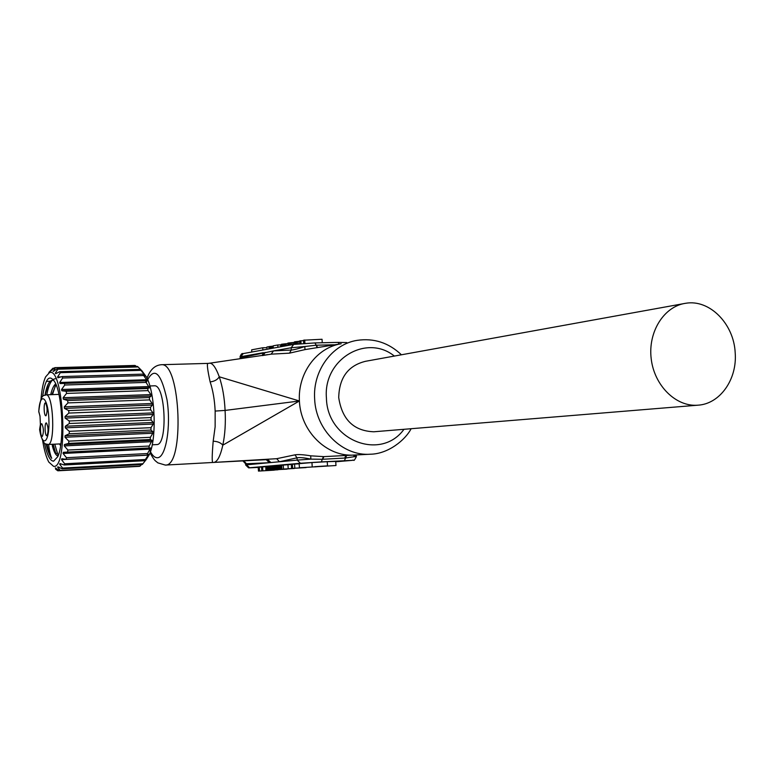 <?xml version="1.0" encoding="UTF-8"?>
<svg xmlns="http://www.w3.org/2000/svg" width="774" height="774" viewBox="0 0 774 774"><rect width="100%" height="100%" fill="white"/><g stroke="black" fill="none" stroke-linecap="round" stroke-linejoin="round"><path stroke-width="1.16" d="M51.877 444.305L53.967 447.923M55.728 383.836C53.667 385.481 51.984 389.099 50.687 394.682M51.887 394.634L56.057 384.639M152.207 444.808L156.783 444.576C167.977 445.224 165.549 384.32 154.442 385.81L154.171 385.82M314.844 466.877L327.141 465.88L314.825 466.674M294.381 468.26L304.385 467.66L294.381 468.241M268.52 470.34L278.001 469.789L268.52 470.34M735.194 352.809C733.907 323.832 709.613 299.103 685.735 303.273C664.073 306.243 647.857 331.843 651.195 358.73C654.243 385.646 676.041 407.056 697.867 405.189C720.023 404.009 737.332 379.279 735.194 352.809M251.782 352.035L251.666 349.829L262.744 347.768L266.962 347.671M267.049 349.258L266.924 346.994L273.203 346.123M273.299 348.116L273.183 345.833L277.769 344.981L280.565 344.865L280.662 346.781M280.585 345.359L281.146 345.33M281.214 346.675L281.223 344.324L287.783 343.598M287.88 345.465L287.793 343.134L294.42 342.418M294.526 344.285L294.401 341.924L299.673 341.237M299.809 343.704L299.654 340.928L303.514 340.589M303.669 343.424L303.495 340.212L322.052 339.264L322.245 342.756M335.984 465.522L299.422 467.767L335.984 465.522L335.703 461.42L327.228 461.701L327.518 465.851M306.107 467.583L291.537 468.425L306.107 467.583M294.42 468.464L283.507 469.063L294.42 468.386M289.873 468.754L278.079 469.518L289.873 468.705M278.64 469.576L287.106 469.112L278.64 469.576M274.547 469.924L265.898 470.495L274.547 469.886M274.315 470.147L258.458 471.095L274.315 470.147M697.867 405.189L373.842 431.776C353.795 431.012 342.079 419.614 338.722 397.604C339.196 377.664 348.165 365.551 365.628 361.274L683.529 303.669M262.744 347.768L262.86 350.012M268.946 346.617L269.071 348.89M269.439 346.529L269.565 348.793M269.894 346.462L270.01 348.716M270.31 346.404L270.436 348.639M271.055 346.317L271.171 348.503M271.838 346.239L271.955 348.358M272.68 346.162L272.787 348.213M277.769 344.981L277.895 347.284M281.223 344.324L281.349 346.655M281.765 344.198L281.891 346.558M282.307 344.111L282.423 346.452M282.955 344.024L283.081 346.336M283.729 343.927L283.845 346.201M284.561 343.83L284.677 346.046M285.403 343.743L285.519 345.891M286.245 343.666L286.361 345.746M287.793 343.134L287.918 345.456M288.025 343.056L288.151 345.417M288.45 342.959L288.576 345.339M289.321 342.824L289.447 345.175M290.414 342.698L290.531 344.981M291.721 342.582L291.827 344.749M293.123 342.485L293.23 344.488M294.555 341.847L294.681 344.256M294.991 341.74L295.126 344.198M295.774 341.624L295.91 344.091M296.8 341.498L296.935 343.975M298.067 341.373L298.193 343.849M299.528 341.247L299.654 343.714M304.724 339.979L304.908 343.346M300.873 340.695L301.028 343.608M312.222 466.732L311.941 462.552L327.228 461.701M299.422 467.767L299.151 463.674L311.941 462.552M294.836 468.144L294.565 464.081L299.161 463.839M292.659 468.318L292.398 464.265L294.565 464.081M292.185 468.357L292.398 464.265M291.856 468.386L291.924 464.313M291.663 468.405L291.585 464.342M291.537 468.425L291.401 464.361M283.507 469.063L283.245 465.068L291.276 464.487M288.209 468.676L287.938 464.661M281.891 469.218L281.63 465.242L283.245 465.135M280.788 469.286L280.527 465.319L281.63 465.242M279.83 469.354L279.569 465.387L280.527 465.319M279.027 469.421L278.766 465.455L279.569 465.387M278.621 469.45L278.766 465.455M278.33 469.479L278.359 465.493M278.147 469.508L278.069 465.522M278.079 469.518L277.885 465.551M276.957 469.644L276.695 465.706L277.827 465.638M276.105 469.702L275.844 465.764L276.695 465.706M275.283 469.75L275.022 465.813L275.844 465.764M274.499 469.808L274.238 465.871L275.022 465.813M273.773 469.857L273.512 465.919L274.238 465.871M273.145 469.905L272.883 465.967L273.512 465.919M272.603 469.944L272.342 466.016L272.883 465.967M272.08 469.992L271.819 466.064L272.342 466.016M271.955 470.012L271.819 466.064M277.837 469.595L277.576 465.658M271.703 470.089L271.703 466.18M270.697 470.157L270.436 466.258L271.442 466.2M269.71 470.215L269.458 466.316L270.436 466.258M268.752 470.273L268.501 466.383L269.458 466.316M267.872 470.34L267.62 466.441L268.501 466.383M267.136 470.389L266.885 466.499L267.62 466.441M266.537 470.437L266.285 466.548L266.885 466.499M266.082 470.476L266.285 466.548M265.898 470.495L265.821 466.596M259.522 471.008L259.271 467.167L261.554 467.032M258.458 471.095L258.216 467.264L259.271 467.167M262.87 470.737L262.618 466.877L265.656 466.722M261.796 470.824L261.544 466.974L262.618 466.877M341.189 343.743L304.985 349.606L304.801 346.52L291.169 347.768L293.665 344.411L314.989 342.921L293.675 344.411L243.191 353.592L240.849 356.688L240.907 357.762L273.551 350.893L291.276 350.051C294.023 349.848 298.532 348.668 304.801 346.52L316.169 345.204L314.999 342.921L338.054 342.398L314.999 342.921M291.169 347.768L291.276 350.042L289.505 353.157L271.161 354.153L273.551 350.893L291.169 347.768M248.618 467.864L245.658 465L246.5 464.835L249.605 467.748L258.226 467.419M352.257 460.356L335.723 461.778L352.257 460.356L321.316 461.904L322.342 459.292L310.858 459.117C304.376 457.744 299.77 457.308 297.032 457.811L279.433 461.759L297.177 460.104L297.032 457.821L294.942 454.851C298.096 454.299 303.34 454.619 310.693 455.818L323.861 456.641L322.7 459.272M310.693 455.818L310.858 459.117L297.177 460.104L300.409 463.268L249.605 467.748M321.316 461.904L300.409 463.268M356.514 454.928L353.882 456.737L345.659 457.995L322.661 459.272M344.382 460.607L345.659 457.995M267.91 354.589L208.68 363.354C212.008 362.222 215.54 366.712 219.274 376.803L299.403 400.99C300.631 431.457 326.802 457.086 354.086 455.054L323.784 456.641L354.018 455.054L353.882 456.737L356.369 456.66C352.925 463.229 354.337 458.914 352.305 460.356L352.451 460.346M345.765 455.489L344.798 458.044M339.322 344.024L338.054 342.398L346.762 342.563M334.204 344.778L316.498 345.194L317.388 347.265M240.066 358.71L240.907 357.772L240.84 358.594M304.985 349.606L289.505 353.157M317.021 347.323L316.169 345.204M263.479 355.247L265.085 352.373M271.161 354.153L262.28 355.585M322.342 459.292L323.416 456.66M266.266 459.669L269.294 462.707L246.442 463.752L246.5 464.835L279.433 461.759L276.705 458.692L294.942 454.851M270.91 462.571L267.765 459.592L212.879 462.475C211.892 462.436 211.989 455.344 213.189 441.209C217.552 441.373 220.754 442.699 222.806 445.176C220.155 457.057 216.846 462.823 212.879 462.475L276.705 458.692M243.781 460.849L246.442 463.752L245.581 463.752L245.658 464.922M346.626 455.441L345.659 457.985M213.189 441.209L215.133 426.832L215.153 411.071L225.089 410.423L299.403 400.99C297.7 373.339 316.595 347.594 341.131 343.772M215.153 411.071C214.65 400.119 212.976 390.396 210.141 381.911C214.466 381.369 217.504 379.666 219.274 376.803C222.544 386.565 224.479 397.768 225.089 410.423C225.785 423.078 225.031 434.659 222.806 445.176L299.403 400.99M210.141 381.911C207.538 369.982 206.784 363.819 207.858 363.432L207.838 363.432M145.87 460.066L149.363 454.532C156.948 438.403 155.245 392.95 146.46 376.967L142.164 371.172M138.111 366.963L142.252 371.172L140.287 369.353L59.743 371.675L55.689 373.707L55.302 373.194L57.866 369.217L138.111 366.963L137.404 366.431L57.266 368.676L53.367 371.423L55.37 367.727L135.208 365.512L54.77 367.66L50.687 371.114L52.942 368.221L54.18 368.182M135.208 365.512L136.35 366.46M140.965 370.34L144.883 375.158L143.026 374.123L62.114 376.561L57.934 377.799L57.566 376.996L60.333 372.691L140.965 370.34L140.287 369.353M143.654 375.545L147.302 380.779L60.024 383.556L59.685 382.491L62.665 378.012L143.654 375.545L143.026 374.123M146.063 382.395L149.411 387.822L147.641 388.509L66.158 391.276L61.852 390.783L61.562 389.486L64.764 385.017L146.063 382.395L145.512 380.595M148.086 390.609L150.862 394.585L151.114 396.017L149.314 397.555L67.648 400.535L63.352 399.181L63.129 397.71L66.554 393.424L148.086 390.609L147.641 388.509M149.643 399.887L152.178 403.496L152.352 405.044L150.466 407.376L68.692 410.568L64.455 408.411L64.3 406.834L67.948 402.906L149.643 399.887L149.314 397.555M150.659 409.833L152.981 412.91L153.058 414.506L151.046 417.563L69.254 420.979L65.122 418.115L65.045 416.48L68.876 413.074L150.659 409.833L150.466 407.376M151.104 420.04L153.223 422.459L153.204 424.036L151.027 427.674L69.302 431.312L65.306 427.858L65.306 426.242L69.312 423.504L151.104 420.04L151.046 417.563M150.94 430.073L152.904 431.728L152.797 433.227L150.417 437.3L68.838 441.141L65.016 437.262L65.093 435.733L69.234 433.759L150.94 430.073L151.027 427.674M150.175 439.516L152.033 440.348L149.237 446.047L67.88 450.052L64.261 445.911L64.416 444.537L68.644 443.396L150.175 439.516L150.417 437.3M148.869 447.991L150.649 447.943L147.534 453.545L66.467 457.705L63.071 453.477L63.304 452.306L148.869 447.991L149.237 446.047M147.06 455.141L148.821 454.241L145.406 459.514L64.677 463.781L61.514 459.65L61.794 458.721L66.071 459.33L147.06 455.141L147.534 453.545M144.825 460.704L146.625 458.992L142.919 463.742L62.578 468.077L59.637 464.197L59.966 463.558L64.194 465L144.825 460.704L145.406 459.514M58.427 466.925L62.036 468.821L142.281 464.477L142.919 463.742M59.666 470.689L57.818 470.795L55.283 467.883L59.675 470.698L139.513 466.345L141.69 464.516M46.343 381.379L51.432 381.214M52.942 368.221L48.859 372.439M52.98 371.22L53.667 371.201M54.77 367.66L55.37 367.727M55.302 373.194L56.773 373.155M57.266 368.676L57.866 369.217M57.566 376.996L60.991 376.89M143.529 374.403L144.448 374.374M59.743 371.675L60.333 372.691M59.685 382.491L146.915 379.734M62.114 376.561L62.665 378.012M61.852 390.783L149.411 387.822M61.562 389.486L149.082 386.555M64.281 383.178L64.764 385.017M63.352 399.181L151.114 396.017M63.129 397.71L150.862 394.585M66.158 391.276L66.554 393.424M64.455 408.411L152.352 405.044M64.3 406.834L152.178 403.496M67.648 400.535L67.948 402.906M65.122 418.115L153.058 414.506M65.045 416.48L152.981 412.91M68.692 410.568L68.876 413.074M65.306 427.858L153.204 424.036M65.306 426.242L153.223 422.459M69.254 420.979L69.312 423.504M65.016 437.262L152.797 433.227M65.093 435.733L152.904 431.728M69.302 431.312L69.234 433.759M64.261 445.911L151.83 441.693M64.416 444.537L152.033 440.348M68.838 441.141L68.644 443.396M63.071 453.477L150.369 449.094M63.304 452.306L150.649 447.943M67.88 450.052L67.58 452.045M61.514 459.65L148.473 455.151M66.467 457.705L66.071 459.33M59.637 464.197L61.533 464.1M64.677 463.781L64.194 465M57.528 466.974L60.266 470.428L59.675 470.698M140.191 466.074L60.266 470.428M62.578 468.077L62.036 468.821M55.583 469.179L57.818 470.795M55.196 453.438L57.189 453.341M57.199 453.38L55.225 453.487M46.672 444.344L46.643 445.988M42.647 440.493C44.195 450.158 46.246 457.357 48.801 462.078L53.638 466.374C68.692 469.15 63.942 365.57 49.381 372.681L45.608 376.88C43.354 381.756 41.815 389.196 41.012 399.22M42.628 396.54C45.308 378.36 49.41 373.581 54.964 382.201C62.636 395.543 64.426 443.357 57.75 456.718L53.58 461.198C50 460.956 46.962 454.899 44.466 443.047M46.217 444.199C47.775 451.068 49.613 455.78 51.742 458.343C50.416 455.47 49.362 450.845 48.588 444.46M52.342 445.921C54.054 452.248 55.96 455.605 58.04 455.992M53.967 380.479C50.281 379.144 47.369 383.575 45.25 393.773L45.018 394.992M45.163 394.953L48.278 384.078M56.144 454.783L53.183 444.247M52.506 394.614L55.863 384.165M54.77 444.17L58.166 455.692M55.254 378.786C51.577 379.057 48.752 384.407 46.769 394.817M47.069 444.431C48.356 451.165 49.913 455.809 51.742 458.343M46.856 435.781C44.757 436.313 44.379 421.52 46.537 423.039C48.375 427.248 48.539 431.476 47.03 435.723L46.856 435.781M42.202 436.43C40.161 436.952 39.774 422.352 41.873 423.833C43.683 427.993 43.847 432.173 42.367 436.372L42.202 436.43M45.918 415.773C43.799 416.402 43.45 401.474 45.608 403.031C47.437 407.279 47.582 411.507 46.063 415.715L45.918 415.773M394.353 356.069C366.441 333.459 322.971 359.397 326.425 398.078C327.102 440.619 380.934 461.314 403.98 429.299M262.202 355.43L263.489 352.673L240.849 356.688L240.066 358.033M356.204 454.948L356.388 456.766M411.12 428.719C405.228 440.183 388.016 453.98 370.388 454.212C342.708 456.389 315.715 430.015 314.641 398.881C312.686 370.62 332.21 344.178 357.124 340.357C373.91 337.919 388.674 342.727 401.425 354.792M212.879 462.475L165.239 465.077C184.715 467.119 180.787 362.271 161.514 364.709C154.964 365.125 150.146 369.624 147.05 378.205M161.031 364.718L208.583 363.374M149.653 450.245C152.091 455.315 154.684 457.821 157.441 457.734C165.859 457.802 171.238 426.435 167.01 399.79C160.837 371.626 153.9 365.899 146.218 382.598M40.374 424.674L39.619 429.444C42.522 449.433 50.02 441.528 48.868 418.869C47.872 396.201 39.774 391.131 38.777 411.797L39.996 415.977L40.422 424.897L39.658 430.025C43.421 446.879 45.453 443.221 47.94 444.489C55.486 445.66 53.541 393.647 46.082 394.837C43.77 396.549 41.312 391.615 38.758 411.304L39.977 416.219M39.996 415.977L40.422 424.897M154.442 385.81L149.846 385.965M240.008 356.901C241.014 354.182 242.001 353.089 242.988 353.641M258.032 467.428L248.909 467.873M354.086 455.054L370.388 454.212M242.891 460.898L245.581 463.752M150.059 452.751C154.752 461.468 155.226 460.472 157.79 462.842L165.268 465.068M146.46 376.967L144.206 374.751M149.363 454.532L146.886 457.415M134.666 365.454L54.915 367.669M59.762 444.382L60.614 445.689M58.911 394.392L46.082 394.837M60.875 443.879L47.94 444.489"/></g></svg>
